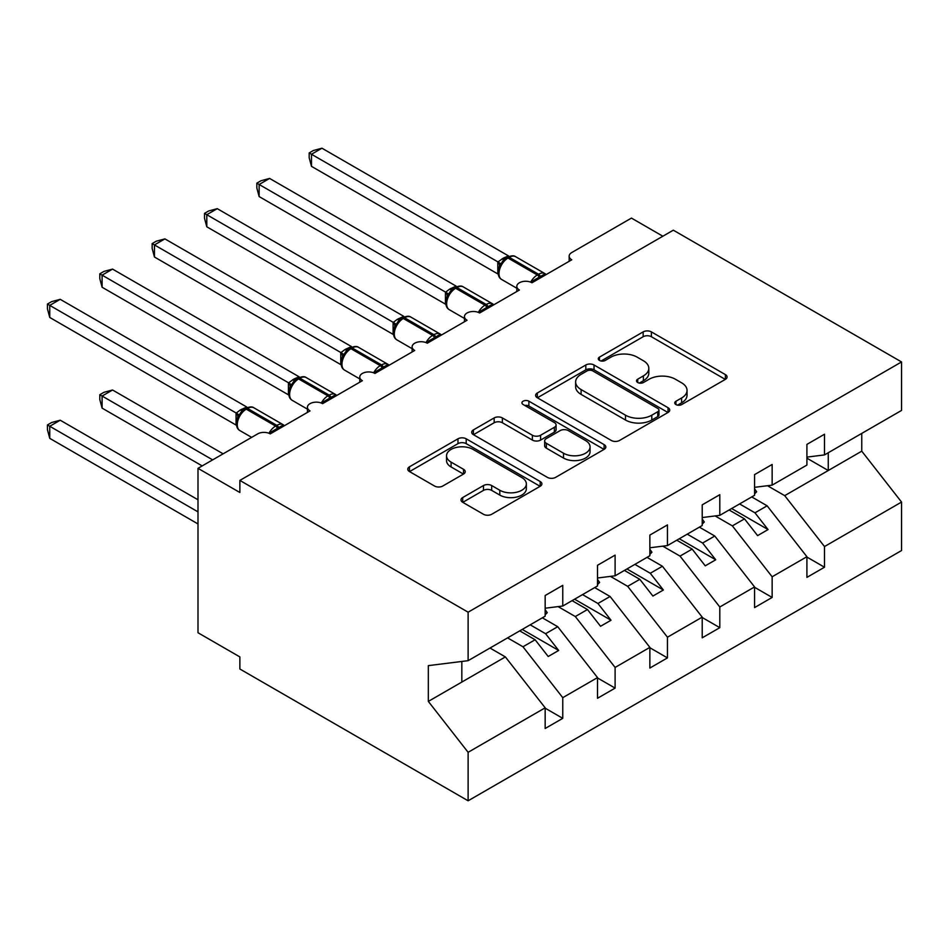 <?xml version="1.0" encoding="UTF-8"?>
<svg xmlns="http://www.w3.org/2000/svg" width="949" height="949" viewBox="0 0 949 949"><rect width="100%" height="100%" fill="white"/><g stroke="black" fill="none" stroke-linecap="round" stroke-linejoin="round"><path stroke-width="1.42" d="M675.949 404.571A4.069 2.349 0 0 0 681.702 404.571L725.38 379.363A5.813 3.357 0 0 0 727.076 376.978A5.813 3.357 0 0 0 725.38 374.606L651.382 331.889A5.813 3.357 0 0 0 643.161 331.889L599.483 357.109A4.069 2.349 0 0 0 598.297 358.769A4.069 2.349 0 0 0 599.483 360.43A4.069 2.349 0 0 0 605.248 360.43L610.895 357.168A18.6 10.736 0 0 1 637.206 357.168L643.363 360.727A18.6 10.736 0 0 1 648.819 368.319A18.6 10.736 0 0 1 643.363 375.911L637.716 379.185A4.069 2.349 0 0 0 636.53 380.846A4.069 2.349 0 0 0 637.716 382.506A4.069 2.349 0 0 0 643.469 382.506L649.128 379.244A18.6 10.736 0 0 1 675.427 379.244L681.596 382.803A18.6 10.736 0 0 1 687.04 390.395A18.6 10.736 0 0 1 681.596 397.987L675.949 401.249A4.069 2.349 0 0 0 674.751 402.91A4.069 2.349 0 0 0 675.949 404.571L675.949 401.249M462.709 497.549A5.813 3.357 0 0 0 461 499.921A5.813 3.357 0 0 0 462.709 502.294L483.468 514.275A5.813 3.357 0 0 0 491.689 514.275L540.195 486.268A5.813 3.357 0 0 0 541.891 483.895A5.813 3.357 0 0 0 540.195 481.523L466.196 438.806A5.813 3.357 0 0 0 457.976 438.806L409.47 466.813A5.813 3.357 0 0 0 407.773 469.186A5.813 3.357 0 0 0 409.47 471.558L434.547 486.03A5.813 3.357 0 0 0 442.768 486.03L463.527 474.049A5.813 3.357 0 0 0 465.235 471.677A5.813 3.357 0 0 0 463.527 469.304L451.095 462.127A15.552 8.98 0 0 1 446.54 455.781A15.552 8.98 0 0 1 456.137 447.477A15.552 8.98 0 0 1 473.088 449.423L521.796 477.549A15.552 8.98 0 0 1 526.351 483.895A15.552 8.98 0 0 1 516.754 492.199A15.552 8.98 0 0 1 499.803 490.242L491.689 485.556A5.813 3.357 0 0 0 483.468 485.556L462.709 497.549L462.709 502.294M806.911 457.11L824.491 454.915L901.55 410.431L901.55 361.949L673.316 230.18L239.872 480.419L239.872 492.507L197.997 468.332L257.677 433.883A8.885 5.125 0 0 1 270.24 433.883L310.026 410.905A8.885 5.125 0 0 1 307.417 407.287A8.885 5.125 0 0 1 312.909 402.542A8.885 5.125 0 0 1 322.589 403.657L362.376 380.691A8.885 5.125 0 0 1 359.766 377.061A8.885 5.125 0 0 1 365.258 372.328A8.885 5.125 0 0 1 374.938 373.432L414.713 350.466A8.885 5.125 0 0 1 412.115 346.836A8.885 5.125 0 0 1 417.596 342.103A8.885 5.125 0 0 1 427.287 343.206L467.062 320.24A8.885 5.125 0 0 1 464.464 316.61A8.885 5.125 0 0 1 469.945 311.877A8.885 5.125 0 0 1 479.625 312.992L519.411 290.014A8.885 5.125 0 0 1 516.814 286.396A8.885 5.125 0 0 1 522.294 281.651A8.885 5.125 0 0 1 531.974 282.766L571.761 259.801A8.885 5.125 180 0 1 569.163 256.171A8.885 5.125 180 0 1 571.761 252.541L631.441 218.092L662.841 236.218M901.55 361.949L468.118 612.188L239.872 480.419M611.31 440.466A5.813 3.357 0 0 0 619.531 440.466L668.037 412.459A5.813 3.357 0 0 0 669.733 410.087A5.813 3.357 0 0 0 668.037 407.714L594.038 364.997A5.813 3.357 0 0 0 585.818 364.997L537.312 393.005A5.813 3.357 0 0 0 535.616 395.377A5.813 3.357 0 0 0 537.312 397.75L611.31 440.466M524.761 405.448A4.069 2.349 0 0 1 528.89 406.03L528.89 401.19L604.11 444.618A5.813 3.357 0 0 1 605.818 446.991A5.813 3.357 0 0 1 604.11 449.363L555.604 477.371A5.813 3.357 0 0 1 547.383 477.371L473.397 434.654L473.397 429.909A5.813 3.357 0 0 0 471.689 432.281A5.813 3.357 0 0 0 473.397 434.654M473.397 429.909L494.156 417.928A5.813 3.357 0 0 1 502.377 417.928L532.377 435.247A5.813 3.357 0 0 0 540.598 435.247L554.37 427.299A5.813 3.357 0 0 0 556.078 424.927A5.813 3.357 0 0 0 554.37 422.554L523.136 404.511A4.069 2.349 0 0 1 521.938 402.851A4.069 2.349 0 0 1 524.453 400.68A4.069 2.349 0 0 1 528.89 401.19M468.118 612.188L468.118 660.67L545.165 616.186L545.165 595.509L562.757 585.355L562.757 606.031L545.165 608.214M562.757 606.031L597.514 585.96L597.514 565.284L615.106 555.129L615.106 575.806L597.514 578M615.106 575.806L649.863 555.734L649.863 535.07L667.455 524.916L667.455 545.58L649.863 547.775M667.455 545.58L702.213 525.521L702.213 504.844L719.805 494.69L719.805 515.354L702.213 517.549M719.805 515.354L754.562 495.295L754.562 474.619L772.142 464.464L772.142 485.141L754.562 487.323M545.165 708.179L562.757 718.334L562.757 697.669L597.514 677.598L557.727 626.696L542.342 617.811M507.585 637.882L522.97 646.767L562.757 697.669M597.514 677.954L615.106 688.108L615.106 667.444L649.863 647.372L610.077 596.482L594.691 587.597M558.107 606.613L575.319 616.542L615.106 667.444M649.863 647.74L667.455 657.894L667.455 637.218L702.213 617.147L662.426 566.256L647.04 557.371M610.456 576.387L627.669 586.328L667.455 637.218M702.213 617.514L719.805 627.669L719.805 606.992L754.562 586.933L714.775 536.031L699.377 527.146M662.805 546.161L680.018 556.102L719.805 606.992M754.562 587.289L772.142 597.443L772.142 576.778L806.911 556.707L806.911 577.383L824.491 567.229L824.491 546.553L901.55 502.068L901.55 550.539L468.118 800.79L239.872 669.009L239.872 656.922L197.997 632.746L197.997 468.332M715.143 515.936L732.367 525.876L772.142 576.778M824.491 454.915L824.491 434.239L806.911 444.393L806.911 465.069L772.142 485.141M806.911 557.063L824.491 567.229M767.492 485.722L784.716 495.651L824.491 546.553M468.118 660.67L428.331 665.629L428.331 701.406L505.378 656.922L489.992 648.037M505.378 656.922L545.165 707.824L545.165 728.488L562.757 718.334M615.106 688.108L597.514 698.274L597.514 677.598M667.455 657.894L649.863 668.049L649.863 647.372M719.805 627.669L702.213 637.823L702.213 617.147M772.142 597.443L754.562 607.597L754.562 586.933M428.331 701.406L468.118 752.308L545.165 707.824M468.118 752.308L468.118 800.79M522.97 646.767L535.117 639.756L548.202 656.506L558.676 650.456L545.592 633.718L557.727 626.696M519.732 630.871L535.117 639.756M530.194 624.822L545.592 633.718M575.319 616.542L587.467 609.531L600.551 626.281L611.026 620.231L597.929 603.493L610.077 596.482M572.069 600.646L587.467 609.531M582.544 594.608L597.929 603.493M627.669 586.328L639.816 579.317L652.9 596.055L663.375 590.017L650.279 573.267L662.426 566.256M624.418 570.42L639.816 579.317M634.893 564.382L650.279 573.267M680.018 556.102L692.165 549.091L705.249 565.829L715.724 559.791L702.628 543.042L714.775 536.031M676.767 540.206L692.165 549.091M687.242 534.157L702.628 543.042M732.367 525.876L744.502 518.866L757.599 535.616L768.061 529.566L754.977 512.828L767.124 505.805L806.911 556.707M729.117 509.981L744.502 518.866M739.591 503.931L754.977 512.828M767.124 505.805L751.727 496.92M784.716 495.651L861.763 451.166L901.55 502.068M806.911 458.177L828.263 470.514L828.263 452.744M861.763 433.396L861.763 451.166M461.831 682.07L461.831 661.453M731.632 508.534L768.061 529.566M679.282 538.747L715.724 559.791M626.933 568.973L663.375 590.017M574.584 599.199L611.026 620.231M522.235 629.424L558.676 650.456M677.574 405.152L681.596 402.827A18.6 10.736 0 0 0 687.04 395.223L687.04 390.395M648.819 368.319L648.819 373.159A18.6 10.736 0 0 1 643.363 380.751L639.341 383.076M725.297 379.398L651.382 336.729A5.813 3.357 0 0 0 643.161 336.729L601.108 361M667.954 412.507L594.038 369.837A5.813 3.357 0 0 0 585.818 369.837L537.395 397.797M657.752 411.747A4.069 2.349 0 0 0 658.95 410.087A4.069 2.349 0 0 0 657.752 408.426L592.805 370.929A4.069 2.349 0 0 0 587.051 370.929L581.096 374.369A18.6 10.736 0 0 0 575.64 381.973A18.6 10.736 0 0 0 581.096 389.565L625.486 415.188A18.6 10.736 0 0 0 651.797 415.188L657.752 411.747L657.752 416.587A4.069 2.349 0 0 0 658.95 414.927L658.95 410.087M575.64 381.973L575.64 386.801A18.6 10.736 0 0 0 581.096 394.393L581.096 389.565M657.752 416.587L651.797 420.027A18.6 10.736 0 0 1 625.486 420.027L581.096 394.393M473.468 434.701L494.156 422.756L494.156 417.928M556.078 424.927L556.078 429.755A5.813 3.357 0 0 1 554.37 432.127L540.598 440.087A5.813 3.357 0 0 1 532.377 440.087L502.377 422.756A5.813 3.357 0 0 0 494.156 422.756M528.89 406.03L604.038 449.411M563.516 453.219A15.552 8.98 0 0 0 580.468 455.176A15.552 8.98 0 0 0 590.064 446.872A15.552 8.98 0 0 0 585.509 440.526L568.344 430.621A5.813 3.357 0 0 0 560.124 430.621L546.363 438.568A5.813 3.357 0 0 0 544.655 440.941A5.813 3.357 0 0 0 546.363 443.313L563.516 453.219L563.516 458.059A15.552 8.98 0 0 0 580.468 460.004A15.552 8.98 0 0 0 590.064 451.712L590.064 446.872M544.655 440.941L544.655 445.781A5.813 3.357 0 0 0 546.363 448.153L546.363 443.313M563.516 458.059L546.363 448.153M526.351 483.895L526.351 488.735A15.552 8.98 0 0 1 516.754 497.027A15.552 8.98 0 0 1 499.803 495.081L491.689 490.396A5.813 3.357 0 0 0 483.468 490.396L462.78 502.341M446.54 455.781L446.54 460.609A15.552 8.98 0 0 0 451.095 466.955L451.095 462.127M463.456 474.097L451.095 466.955M540.111 486.315L466.196 443.646A5.813 3.357 0 0 0 457.976 443.646L409.553 471.606M311.486 287.239L393.23 334.428M754.562 488.818L756.65 491.772L754.562 492.982M756.65 491.772L754.562 493.931M532.045 282.719L531.594 281.58L545.106 273.787M311.486 166.348L309.184 157.759L309.184 152.931L311.486 154.26L321.96 148.21L508.462 255.886L503.231 258.187L497.988 261.936L311.486 154.26L311.486 166.348L497.798 273.917L497.798 261.829M506.114 258.318A2.966 1.708 60 0 1 506.517 257.903L502.78 261.034L499.388 266.491C497.288 273.027 498.035 277.357 501.63 279.469L516.814 288.235M501.463 264.19L497.988 261.936M309.184 152.931L313.372 150.511L321.96 148.21M259.136 317.464L340.881 364.653M702.213 519.044L704.3 521.986L702.213 523.196M704.3 521.986L702.213 524.145M206.787 347.69L288.532 394.879M649.863 549.269L651.951 552.211L649.863 553.421M651.951 552.211L649.863 554.37M154.45 377.904L236.182 425.105M597.514 579.495L599.614 582.437L597.514 583.647M599.614 582.437L597.514 584.596M99.799 394.713L102.101 396.041L102.101 408.129L99.799 399.541L99.799 394.713L103.975 392.305L112.563 390.003L102.101 396.041L212.659 459.874M102.101 408.129L202.184 465.912M112.563 390.003L223.122 453.824M545.165 609.709L547.265 612.663L545.165 613.873M547.265 612.663L545.165 614.822M479.708 312.945L479.257 311.806L492.756 304.012M259.136 196.573L256.835 187.985L256.835 183.157L259.136 184.486L269.611 178.436L456.113 286.112L449.624 289.137L445.639 292.162L259.136 184.486L259.136 196.573L445.449 304.143L445.449 292.043M453.776 288.543A2.966 1.708 60 0 1 454.168 288.116L450.431 291.248L447.05 296.717A6.513 4.721 18 0 0 445.425 292.126M449.114 294.404L445.639 292.162M256.835 183.157L261.022 180.737L269.611 178.436M427.358 343.17L426.908 342.031L440.407 334.226M206.799 226.799L204.498 218.211L204.498 213.383L206.799 214.711L217.262 208.661L403.764 316.337L397.275 319.362L393.289 322.387L206.799 214.711L206.799 226.799L393.1 334.356L393.1 322.269M401.427 318.757A2.966 1.708 60 0 1 401.83 318.342L398.082 321.474L394.701 326.942C392.589 333.479 393.337 337.797 396.943 339.908L412.115 348.674M396.765 324.629L393.289 322.387M204.498 213.383L208.673 210.963L217.262 208.661M375.009 373.396L374.558 372.257L388.07 364.452M154.45 257.013L152.148 248.424L152.148 243.596L154.45 244.925L164.912 238.887L351.415 346.551L344.938 349.588L340.94 352.601L154.45 244.925L154.45 257.013L340.762 364.582L340.762 352.494M349.078 348.983A2.966 1.708 60 0 1 349.481 348.568L345.733 351.699L342.352 357.156A6.513 4.721 18 0 0 340.727 352.577M344.428 354.855L340.94 352.601M152.148 243.596L156.324 241.188L164.912 238.887M322.66 403.61L322.209 402.471L335.721 394.677M102.101 287.239L99.799 278.65L99.799 273.822L102.101 275.151L112.563 269.101L299.065 376.777L293.846 379.078L288.591 382.827L102.101 275.151L102.101 287.239L288.413 394.808L288.413 382.72M296.729 379.209A2.966 1.708 60 0 1 297.132 378.793L293.383 381.925L290.003 387.382C287.891 393.918 288.638 398.248 292.245 400.359L307.417 409.126M292.078 385.08L288.591 382.827M99.799 273.822L103.975 271.402L112.563 269.101M47.45 424.938L49.751 426.267L49.751 438.355L47.45 429.767L47.45 424.938L51.637 422.519L60.226 420.217L49.751 426.267L197.997 511.855M49.751 438.355L197.997 523.943M60.226 420.217L197.997 499.767M270.311 433.835L269.86 432.697L283.371 424.903M49.751 317.464L47.45 308.876L47.45 304.048L49.751 305.376L60.226 299.326L246.728 407.002L240.239 410.027L236.242 413.052L49.751 305.376L49.751 317.464L236.064 425.033L236.064 412.934M244.379 409.434A2.966 1.708 60 0 1 244.783 409.007L241.034 412.139L237.653 417.607A6.513 4.721 18 0 0 236.04 413.017M239.729 415.294L236.242 413.052M47.45 304.048L51.637 301.628L60.226 299.326M681.596 402.827L681.596 397.987M637.716 382.506L637.716 379.185M643.363 380.751L643.363 375.911M599.483 360.43L599.483 357.109M643.161 336.729L643.161 331.889M651.382 336.729L651.382 331.889M725.38 379.363L725.38 374.606M537.312 397.75L537.312 393.005M585.818 369.837L585.818 364.997M594.038 369.837L594.038 364.997M668.037 412.459L668.037 407.714M625.486 420.027L625.486 415.188M651.797 420.027L651.797 415.188M502.377 422.756L502.377 417.928M532.377 440.087L532.377 435.247M540.598 440.087L540.598 435.247M554.37 432.127L554.37 427.299M604.11 449.363L604.11 444.618M483.468 490.396L483.468 485.556M491.689 490.396L491.689 485.556M499.803 495.081L499.803 490.242M463.527 474.049L463.527 469.304M409.47 471.558L409.47 466.813M457.976 443.646L457.976 438.806M466.196 443.646L466.196 438.806M540.195 486.268L540.195 481.523M540.835 277.654A6.513 3.76 60 0 1 540.456 276.693A2.966 1.708 -120 0 0 538.569 274.249A12.728 7.355 -60 0 1 544.94 273.609L546.185 274.558M507.774 257.167C511.345 255.542 513.967 255.388 515.627 256.693A12.728 7.355 120 0 0 509.257 257.321A2.966 1.708 -120 0 0 507.774 257.167L506.517 257.903A2.966 1.708 60 0 1 508 258.045A12.728 7.355 120 0 0 498.996 273.644A12.728 7.355 120 0 0 501.63 279.469M530.693 282.15A12.728 7.355 -60 0 1 537.312 274.973L538.569 274.249L509.257 257.321L508 258.045L537.312 274.973A2.966 1.708 60 0 1 539.198 277.416A6.513 3.76 60 0 0 539.578 278.377M505.141 258.816A6.513 3.76 60 0 1 503.231 258.187M504.263 259.54A6.513 3.76 60 0 1 501.974 258.923M499.376 266.539A6.513 4.721 18 0 0 497.774 261.912M488.486 307.879A6.513 3.76 60 0 1 488.106 306.918A2.966 1.708 -120 0 0 486.22 304.463A12.728 7.355 -60 0 1 492.59 303.834L493.836 304.783M455.425 287.393C458.996 285.768 461.617 285.602 463.278 286.906A12.728 7.355 120 0 0 456.908 287.547A2.966 1.708 -120 0 0 455.425 287.393L454.168 288.116A2.966 1.708 60 0 1 455.65 288.271A12.728 7.355 120 0 0 446.647 303.858A12.728 7.355 120 0 0 449.292 309.694L464.464 318.449M478.343 312.375A12.728 7.355 -60 0 1 484.963 305.187L486.22 304.463L456.908 287.547L455.65 288.271L484.963 305.187A2.966 1.708 60 0 1 486.849 307.642A6.513 3.76 60 0 0 487.228 308.603M452.792 289.042A6.513 3.76 60 0 1 450.882 288.413M451.914 289.753A6.513 3.76 60 0 1 449.624 289.137M436.137 338.093A6.513 3.76 60 0 1 435.757 337.132A2.966 1.708 -120 0 0 433.883 334.689A12.728 7.355 -60 0 1 440.241 334.06L441.499 335.009M403.088 317.618C406.647 315.993 409.268 315.827 410.929 317.132A12.728 7.355 120 0 0 404.559 317.761A2.966 1.708 -120 0 0 403.088 317.618L401.83 318.342A2.966 1.708 60 0 1 403.301 318.484A12.728 7.355 120 0 0 394.298 334.084A12.728 7.355 120 0 0 396.943 339.908M425.994 342.601A12.728 7.355 -60 0 1 432.625 335.412L433.883 334.689L404.559 317.761L403.301 318.484L432.625 335.412A2.966 1.708 60 0 1 434.5 337.856A6.513 3.76 60 0 0 434.879 338.829M400.442 319.267A6.513 3.76 60 0 1 398.533 318.639M399.565 319.979A6.513 3.76 60 0 1 397.275 319.362M394.677 326.978A6.513 4.721 18 0 0 393.076 322.352M383.787 368.319A6.513 3.76 60 0 1 383.408 367.358A2.966 1.708 -120 0 0 381.534 364.914A12.728 7.355 -60 0 1 387.892 364.286L389.149 365.235M350.739 347.844C354.297 346.207 356.919 346.053 358.58 347.358A12.728 7.355 120 0 0 352.209 347.986A2.966 1.708 -120 0 0 350.739 347.844L349.481 348.568A2.966 1.708 60 0 1 350.964 348.71A12.728 7.355 120 0 0 341.96 364.309A12.728 7.355 120 0 0 344.594 370.134L359.766 378.9M373.645 372.815A12.728 7.355 -60 0 1 380.276 365.638L381.534 364.914L352.209 347.986L350.964 348.71L380.276 365.638A2.966 1.708 60 0 1 382.15 368.082A6.513 3.76 60 0 0 382.53 369.042M348.105 349.481A6.513 3.76 60 0 1 346.195 348.864M347.227 350.205A6.513 3.76 60 0 1 344.938 349.588M331.45 398.544A6.513 3.76 60 0 1 331.071 397.584A2.966 1.708 -120 0 0 329.184 395.14A12.728 7.355 -60 0 1 335.555 394.499L336.8 395.448M298.389 378.058C301.96 376.433 304.57 376.279 306.23 377.583A12.728 7.355 120 0 0 299.872 378.212A2.966 1.708 -120 0 0 298.389 378.058L297.132 378.793A2.966 1.708 60 0 1 298.615 378.936A12.728 7.355 120 0 0 289.611 394.535A12.728 7.355 120 0 0 292.245 400.359M321.296 403.04A12.728 7.355 -60 0 1 327.927 395.863L329.184 395.14L299.872 378.212L298.615 378.936L327.927 395.863A2.966 1.708 60 0 1 329.813 398.307A6.513 3.76 60 0 0 330.193 399.268M295.756 379.707A6.513 3.76 60 0 1 293.846 379.078M294.878 380.43A6.513 3.76 60 0 1 292.589 379.814M289.991 387.429A6.513 4.721 18 0 0 288.377 382.803M279.101 428.77A6.513 3.76 60 0 1 278.721 427.809A2.966 1.708 -120 0 0 276.835 425.354A12.728 7.355 -60 0 1 283.205 424.725L284.451 425.674M246.04 408.284C249.611 406.658 252.22 406.492 253.881 407.797A12.728 7.355 120 0 0 247.523 408.438A2.966 1.708 -120 0 0 246.04 408.284L244.783 409.007A2.966 1.708 60 0 1 246.266 409.161A12.728 7.355 120 0 0 237.262 424.749A12.728 7.355 120 0 0 239.895 430.585L251.639 437.359M268.947 433.266A12.728 7.355 -60 0 1 275.578 426.077L276.835 425.354L247.523 408.438L246.266 409.161L275.578 426.077A2.966 1.708 60 0 1 277.464 428.533A6.513 3.76 60 0 0 277.843 429.494M243.407 409.932A6.513 3.76 60 0 1 241.497 409.304M242.529 410.644A6.513 3.76 60 0 1 240.239 410.027M516.814 291.521L516.814 286.396M569.163 261.295L569.163 256.171M464.464 321.747L464.464 316.61M412.115 351.972L412.115 346.836M359.766 382.186L359.766 377.061M307.417 412.412L307.417 407.287M515.627 256.693L544.94 273.609M463.278 286.906L492.59 303.834M447.05 296.717C444.939 303.253 445.686 307.583 449.292 309.694M410.929 317.132L440.241 334.06M358.58 347.358L387.892 364.286M342.352 357.156C340.24 363.704 340.988 368.022 344.594 370.134M306.23 377.583L335.555 394.499M253.881 407.797L283.205 424.725M237.653 417.607C235.542 424.144 236.289 428.474 239.895 430.585"/></g></svg>
